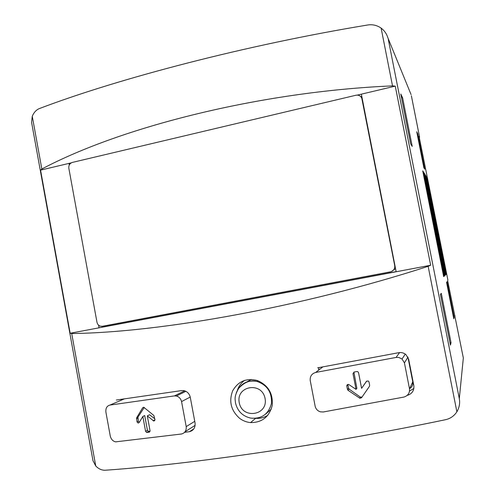 <?xml version="1.0" encoding="UTF-8"?>
<svg xmlns="http://www.w3.org/2000/svg" width="495" height="495" viewBox="0 0 495 495"><rect width="100%" height="100%" fill="white"/><g stroke="black" fill="none" stroke-linecap="round" stroke-linejoin="round"><path stroke-width="0.74" d="M31.569 122.457L32.262 116.263C33.92 112.359 36.339 109.772 39.532 108.504C118.515 78.451 246.448 44.958 367.723 24.991C372.556 24.255 377.023 25.288 381.113 28.085C384.411 30.61 386.651 33.802 387.82 37.663L410.299 92.683M411.376 95.764L419.593 137.22L419.253 137.294M419.593 137.22L419.061 136.335L447.888 280.009L447.666 280.69L463.332 357.947L459.304 398.648C460.146 403.184 459.335 407.571 456.879 411.815C454.107 416.01 450.295 418.646 445.444 419.723C323.087 445.253 190.024 464.36 105.336 470.225L104.198 470.238C101.153 470.058 98.344 468.647 95.758 466.012L92.93 460.585M454.614 315.754L454.961 315.692M109.896 405.083L174.401 395.907L176.443 396.019C179.097 396.817 180.805 398.673 181.56 401.581L186.207 426.603C186.504 430.607 184.926 433.069 181.467 434.004L115.644 441.856C112.922 441.255 111.127 439.337 110.274 436.089L105.893 412.075C105.577 408.233 106.908 405.906 109.896 405.083L124.171 398.958M136.62 417.799L142.708 407.725L143.754 407.261L153.858 415.491L154.96 419.618L153.753 421.028L147.318 415.88L150.053 430.749L149.168 432.185L146.681 432.463L145.573 431.312L142.845 416.481L139.101 422.637L138.124 423.033L137.053 421.969L136.62 417.799L137.963 417.124L138.365 421.295L139.281 422.353M315.723 372.432L396.099 357.427L398.797 357.458L402.027 359.005L404.434 362.891L409.514 388.866C409.798 393.079 407.905 395.821 403.846 397.083L323.303 411.976L320.525 411.846C317.703 411.011 315.915 409.173 315.167 406.339L310.216 380.457C309.92 376.305 311.757 373.632 315.723 372.432L322.789 366.919M361.591 388.34L366.43 381.354L368.206 380.964L368.992 381.874L369.654 385.296L369.437 386.341L361.548 397.739L359.896 398.252L348.028 390.308L347.44 389.417L346.778 385.995C346.871 384.813 347.515 384.306 348.715 384.473L356.035 389.367L353.003 373.675L354.129 372.054L356.901 371.541L357.823 371.696L358.553 372.648L361.591 388.34L366.69 381.082M407.119 395.431L407.224 395.412C411.982 393.927 414.197 390.716 413.87 385.772L408.641 359.067L405.943 354.618C403.877 352.916 401.519 352.267 398.871 352.669L317.635 367.847M396.161 271.755L70.166 333.265L71.707 333.525C159.18 332.584 301.876 307.265 428.15 266.322L430.656 265.246L396.161 271.755L361.35 94.161L357.322 95.114M184.567 432.339L189.461 431.683C193.539 430.582 195.407 427.68 195.061 422.984L190.259 397.2C189.381 393.81 187.388 391.644 184.276 390.697L181.82 390.561L116.3 400.034M239.667 418.374C242.946 420.8 246.566 422.21 250.544 422.606C261.997 422.612 269.218 416.92 272.207 405.516C273.197 393.698 268.321 385.395 257.586 380.606C246.535 377.753 238.213 381.181 232.631 390.908C228.696 401.501 231.041 410.652 239.667 418.374M409.613 388.643C412.131 387.078 413.177 384.807 412.756 381.831L407.892 356.994M322.084 367.049L321.713 367.76M396.142 271.65L103.622 326.855L103.48 326.063M391.31 271.606L395.548 268.637M103.622 326.855L99.062 327.814L98.579 325.172M69.294 164.946L69.009 163.387L40.559 170.125L70.166 333.265M430.656 265.246L395.264 86.13L392.523 85.876C260.376 91.556 121.263 126.887 41.834 169.005L40.559 170.125M451.044 342.719L441.274 293.325L440.426 294.469L450.45 345.139L451.044 342.719L450.035 343.054M402.608 97.837L400.783 93.982L410.627 143.779L412.217 146.402L402.608 97.837L401.538 97.781M417.786 133.879L416.728 131.72L423.856 167.687L424.784 169.185L417.786 133.879L417.291 133.99L424.017 167.947M454.163 317.468L447.078 281.704L446.564 282.323L453.785 318.761L454.163 317.468L453.587 317.778M443.953 276.352L423.213 171.61L422.724 170.868L443.662 276.618L443.953 276.352L443.625 276.414M444.312 276.031L423.807 172.514L423.33 171.79L444.027 276.29L444.312 276.031L443.99 276.092M444.659 275.715L424.394 173.399L423.924 172.693L444.38 275.969L444.659 275.715L444.343 275.771M444.999 275.406L424.964 174.265L424.506 173.578L444.727 275.653L444.999 275.406L444.689 275.461M445.327 275.102L425.075 174.438L445.03 275.158M445.655 274.805L425.632 175.279L445.358 274.861M445.97 274.521L426.17 176.102L445.679 274.57M427.117 177.538L446.032 274.465L426.839 177.6M71.231 162.861L69.009 163.387L70.216 163.641M395.264 86.13L361.35 94.161M361.789 96.426L360.787 96.661M68.836 168.238L96.983 322.276C97.422 324.237 98.536 325.531 100.324 326.162L102.36 326.273L390.475 271.835C393.599 270.913 395.01 268.835 394.707 265.598L361.765 98.134C360.533 95.77 358.578 94.811 355.905 95.25L72.388 162.41C69.758 163.331 68.57 165.274 68.836 168.238M424.964 174.265L424.654 174.333M424.394 173.399L424.079 173.467M423.807 172.514L423.485 172.582M423.213 171.61L422.885 171.678M446.657 282.218L453.655 317.555M417.291 133.99L417.106 133.619M146.489 432.413L147.225 432.302M121.386 399.341L120.953 400.344M409.551 391.038L413.894 388.451M318.873 367.624L318.551 370.223M237.427 390.171C238.819 386.094 241.22 382.814 244.635 380.333M267.869 415.243C264.287 417.551 260.351 418.584 256.07 418.343M244.134 383.408L251.404 379.43M271.272 409.118L265.567 414.179M347.861 384.454L348.542 388.191L349.117 389.089L360.36 397.095L362.018 397.058M353.9 372.116L356.876 388.371L356.035 389.367M142.845 416.481L144.707 415.534L147.423 430.285L148.593 431.393L150.065 431.195M147.318 415.88L149.515 414.754L154.799 418.764M144.243 407.472L137.963 417.124M71.707 333.525L95.758 466.012M428.15 266.322L456.879 411.815M185.074 431.72L195.129 425.36M186.207 426.603L194.752 421.332M181.56 401.581L190.235 397.052M174.401 395.907L184.734 390.833M409.514 388.866L412.756 381.831M404.434 362.891L407.93 357.173M396.099 357.427L399.595 352.564M388.315 39.489L459.304 398.648M381.113 28.085L392.523 85.876M32.262 116.263L41.834 169.005M362.093 99.192L362.42 99.631M189.461 431.683L193.78 428.911M236.282 392.82C240.217 383.675 247.104 379.869 256.936 381.404C267.319 385.048 272.139 392.442 271.409 403.586C268.469 414.235 261.601 419.079 250.792 418.114C242.575 416.246 237.464 411.141 235.459 402.794C235.286 399.205 233.745 397.182 238.646 388.377C244.481 382.035 250.575 379.708 256.936 381.404L257.932 380.729M239.233 402.627C235.861 385.71 261.911 381.354 265.06 398.456C268.389 415.546 242.241 419.618 239.233 402.627M347.44 389.417L348.542 388.191M346.778 385.995L347.886 384.801M348.028 390.308L349.117 389.089M359.587 398.098L360.36 397.095M353.003 373.675L353.863 372.791M136.465 418.751L137.777 418.089M137.053 421.969L138.365 421.295M145.573 431.312L147.423 430.285M146.928 432.469L148.859 431.38M149.168 432.185L149.775 431.844M153.19 420.8L154.978 419.84M142.708 407.725L143.705 407.255M176.449 395.981L185.879 391.322M402.082 358.943L405.257 354.092M31.6 122.451L92.961 460.579M387.814 37.67L411.085 94.607M361.765 98.134L362.253 98.796M255.55 418.386L250.563 422.606M359.896 398.252L360.657 397.256M138.241 423.052L139.132 422.588M146.668 432.469L148.593 431.393M153.834 421.028L154.749 420.54"/></g></svg>
